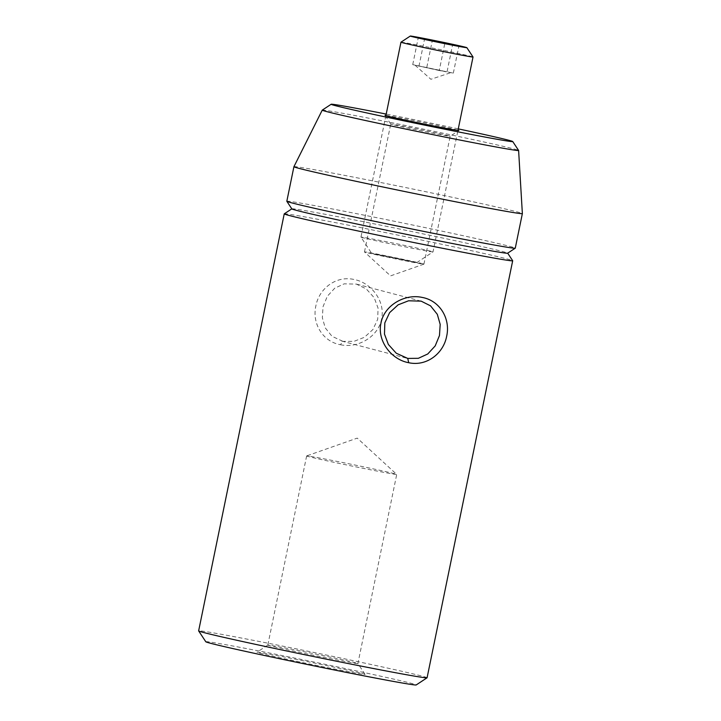 <?xml version="1.0" encoding="UTF-8"?>
<svg xmlns="http://www.w3.org/2000/svg" width="721" height="721" viewBox="0 0 721 721"><rect width="100%" height="100%" fill="white"/><g stroke="black" fill="none" stroke-linecap="round" stroke-linejoin="round"><path stroke-width="0.54" stroke-dasharray="3.6 2.7" d="M427.084 677.767A116.604 2.037 11.6 0 0 421.857 676.064A116.604 2.037 11.6 0 0 295.79 648.765A116.604 2.037 11.6 0 0 198.636 630.875M284.263 213.831A116.604 2.037 -168.4 0 1 382.373 231.955A116.604 2.037 -168.4 0 1 507.458 259.055A116.604 2.037 -168.4 0 1 512.667 260.714M340.42 344.728C357.976 348.622 378.39 336.635 381.553 319.052C385.582 301.621 371.477 282.533 353.804 279.433C336.193 275.521 319.088 288.364 315.852 305.965C311.923 323.423 322.638 341.583 340.42 344.728L342.953 341.366L332.011 336.31L325.225 327.839L322.341 317.763L323.044 306.65L327.325 296.259L334.76 288.175L344.187 283.84L356.372 284.092L366.286 288.932L374.19 297.71L378.047 308.056L377.705 319.259L372.928 329.506L364.42 337.293L353.975 341.357L342.953 341.366M205.809 641.762A107.411 1.875 -168.4 0 1 294.384 658.021A107.411 1.875 -168.4 0 1 411.412 683.355A107.411 1.875 -168.4 0 1 416.206 684.95M259.434 653.037A55.175 0.964 11.6 0 0 319.556 666.051A55.175 0.964 11.6 0 0 365.051 674.396A55.175 0.964 11.6 0 0 362.591 673.612A55.175 0.964 11.6 0 0 303.397 660.787A55.175 0.964 11.6 0 0 256.973 652.217A55.175 0.964 11.6 0 0 259.434 653.037M269.879 645.746A45.982 0.802 -168.4 0 1 267.815 645.07A45.982 0.802 -168.4 0 1 267.833 645.061A45.982 0.802 -168.4 0 1 306.515 652.208A45.982 0.802 -168.4 0 1 355.841 662.896A45.982 0.802 -168.4 0 1 357.895 663.545A45.982 0.802 -168.4 0 1 357.904 663.563A45.982 0.802 -168.4 0 1 319.592 656.507A45.982 0.802 -168.4 0 1 269.879 645.746M308.705 456.6A45.982 0.802 -168.4 0 1 306.641 455.933A45.982 0.802 -168.4 0 1 306.668 455.915A45.982 0.802 -168.4 0 1 345.602 463.116A45.982 0.802 -168.4 0 1 394.666 473.751A45.982 0.802 -168.4 0 1 396.712 474.4A45.982 0.802 -168.4 0 1 396.721 474.427A45.982 0.802 -168.4 0 1 358.418 467.37A45.982 0.802 -168.4 0 1 308.705 456.6M291.843 208.892A110.169 1.92 -168.4 0 1 291.861 208.82A110.169 1.92 -168.4 0 1 384.554 225.943A110.169 1.92 -168.4 0 1 502.735 251.548A110.169 1.92 -168.4 0 1 507.656 253.125A110.169 1.92 -168.4 0 1 507.647 253.188M286.823 201.258A116.604 2.037 -168.4 0 1 383.978 219.148A116.604 2.037 -168.4 0 1 510.044 246.447A116.604 2.037 -168.4 0 1 515.272 248.15M322.26 110.124A100.228 1.748 -168.4 0 1 406.599 125.706A100.228 1.748 -168.4 0 1 514.118 149.004A100.228 1.748 -168.4 0 1 518.597 150.428M385.933 115.387A37.699 0.658 -168.4 0 1 420.487 121.957A37.699 0.658 -168.4 0 1 457.186 129.96A37.699 0.658 -168.4 0 1 457.997 130.177M448.832 135.791A30.345 0.532 11.6 0 0 416.017 128.68A30.345 0.532 11.6 0 0 390.737 124.03A30.345 0.532 11.6 0 0 390.737 124.039A30.345 0.532 11.6 0 0 392.089 124.472A30.345 0.532 11.6 0 0 424.642 131.528A30.345 0.532 11.6 0 0 450.183 136.242A30.345 0.532 11.6 0 0 450.183 136.233A30.345 0.532 11.6 0 0 448.832 135.791M422.578 263.688A30.345 0.532 11.6 0 0 389.764 256.577A30.345 0.532 11.6 0 0 364.484 251.926A30.345 0.532 11.6 0 0 364.493 251.944A30.345 0.532 11.6 0 0 365.835 252.368A30.345 0.532 11.6 0 0 398.226 259.389A30.345 0.532 11.6 0 0 423.921 264.138A30.345 0.532 11.6 0 0 423.93 264.129A30.345 0.532 11.6 0 0 422.578 263.688M293.925 166.695A116.604 2.037 -168.4 0 1 391.332 184.648A116.604 2.037 -168.4 0 1 517.137 211.902A116.604 2.037 -168.4 0 1 522.365 213.587M458.268 128.87A92.694 1.613 11.6 0 0 386.204 114.071M400.966 42.197A36.78 0.64 -168.4 0 1 431.915 47.91A36.78 0.64 -168.4 0 1 471.372 56.463A36.78 0.64 -168.4 0 1 473.021 56.986M362.6 237.66A36.78 0.64 -168.4 0 1 360.951 237.128A36.78 0.64 -168.4 0 1 360.951 237.119A36.78 0.64 -168.4 0 1 391.593 242.761A36.78 0.64 -168.4 0 1 431.365 251.377A36.78 0.64 -168.4 0 1 433.015 251.908A36.78 0.64 -168.4 0 1 433.006 251.917A36.78 0.64 -168.4 0 1 402.057 246.203A36.78 0.64 -168.4 0 1 362.6 237.66M372.721 253.738L390.647 256.892L416.72 262.651L372.721 253.738M439.251 70.523L412.727 64.638L453.338 73.136L415.026 65.196L446.29 71.83L439.251 70.523L444.794 43.503M426.814 67.251L432.23 40.872M447.11 71.496L452.563 44.945M412.727 64.638L418.279 37.618M418.946 66.278L424.498 39.258M453.338 73.136L458.88 46.117M406.166 358.058L341.384 341.006M267.833 645.061L256.973 652.217M306.641 455.933L267.815 645.07M365.051 674.396L357.895 663.545L396.721 474.427L357.237 438.116L306.668 455.915M390.737 124.039L385.005 115.36M364.484 251.926L390.737 124.03M423.921 264.138L390.539 275.882L364.493 251.944M423.93 264.129L450.183 136.233L458.862 130.519M421.145 301.144L356.372 284.092M385.879 115.666L360.951 237.119L371.694 253.413M415.026 65.196L430.897 79.283L451.04 72.596M416.72 262.651L433.006 251.917L457.943 130.465"/><path stroke-width="1.08" d="M408.708 362.708C390.998 359.572 376.966 340.492 380.976 323.089C384.14 305.488 404.616 293.501 422.136 297.422C439.9 300.576 450.634 318.754 446.669 336.211C443.406 353.804 426.327 366.638 408.708 362.708L407.744 358.418L418.342 358.31L427.751 353.984L435.196 345.909L439.477 335.517L440.189 324.396L437.305 314.311L430.527 305.839L421.145 301.144L408.555 300.783L398.127 304.839L389.601 312.653L384.825 322.909L384.482 334.102L388.349 344.44L396.244 353.209L407.744 358.418M284.236 213.867L198.636 630.875A116.604 2.037 11.6 0 0 198.645 630.911A116.604 2.037 11.6 0 0 203.863 632.569A116.604 2.037 11.6 0 0 328.947 659.679A116.604 2.037 11.6 0 0 427.057 677.794A116.604 2.037 11.6 0 0 427.084 677.767L512.685 260.759A116.604 2.037 -168.4 0 1 415.53 242.869A116.604 2.037 -168.4 0 1 289.463 215.561A116.604 2.037 -168.4 0 1 284.236 213.867A116.604 2.037 -168.4 0 1 284.263 213.831L291.825 208.847M507.683 253.161L512.667 260.714A116.604 2.037 -168.4 0 1 512.685 260.759M427.057 677.794L416.206 684.95A107.411 1.875 -168.4 0 1 325.829 668.259A107.411 1.875 -168.4 0 1 210.604 643.294A107.411 1.875 -168.4 0 1 205.809 641.762L198.645 630.911M522.365 213.596L515.272 248.15A116.604 2.037 -168.4 0 1 515.245 248.177L507.647 253.188A110.169 1.92 -168.4 0 1 414.954 236.064A110.169 1.92 -168.4 0 1 296.773 210.46A110.169 1.92 -168.4 0 1 291.843 208.892L286.832 201.294A116.604 2.037 -168.4 0 1 286.823 201.258L293.916 166.704A116.604 2.037 -168.4 0 1 293.925 166.695L322.242 110.142A100.228 1.748 -168.4 0 1 322.26 110.124A100.228 1.748 -168.4 0 0 326.73 111.611A100.228 1.748 -168.4 0 0 435.322 135.133A100.228 1.748 -168.4 0 0 518.606 150.455L522.365 213.587A116.604 2.037 -168.4 0 1 522.365 213.596A116.604 2.037 -168.4 0 1 425.21 195.706A116.604 2.037 -168.4 0 1 299.143 168.408A116.604 2.037 -168.4 0 1 293.916 166.704M515.245 248.177A116.604 2.037 -168.4 0 1 417.135 230.062A116.604 2.037 -168.4 0 1 292.05 202.952A116.604 2.037 -168.4 0 1 286.832 201.294M386.204 114.071A92.694 1.613 11.6 0 0 331.155 104.266A92.694 1.613 11.6 0 0 335.292 105.636A92.694 1.613 11.6 0 0 436.295 127.5A92.694 1.613 11.6 0 0 512.73 141.532A92.694 1.613 11.6 0 0 508.584 140.216A92.694 1.613 11.6 0 0 458.268 128.87M512.73 141.532L518.597 150.428A100.228 1.748 -168.4 0 1 518.606 150.455M457.997 130.177A37.699 0.658 -168.4 0 1 458.862 130.519A37.699 0.658 -168.4 0 1 427.138 124.661A37.699 0.658 -168.4 0 1 386.699 115.892A37.699 0.658 -168.4 0 1 385.005 115.36A37.699 0.658 -168.4 0 1 385.933 115.387M411.574 36.483A28.885 0.505 -168.4 0 1 410.294 36.05A28.885 0.505 -168.4 0 1 434.592 40.538A28.885 0.505 -168.4 0 1 465.577 47.253A28.885 0.505 -168.4 0 1 466.866 47.667A28.885 0.505 -168.4 0 1 443.055 43.296A28.885 0.505 -168.4 0 1 411.574 36.483M466.866 47.667L473.021 56.986A36.78 0.64 -168.4 0 1 473.021 56.995A36.78 0.64 -168.4 0 1 442.379 51.353A36.78 0.64 -168.4 0 1 402.606 42.746A36.78 0.64 -168.4 0 1 400.957 42.206A36.78 0.64 -168.4 0 1 400.966 42.197L410.294 36.05M432.357 40.232L458.88 46.117L424.498 39.258L418.279 37.618L432.357 40.232L432.23 40.872M452.563 44.945L452.662 44.477M331.155 104.266L322.26 110.124M400.957 42.206L385.879 115.666M473.021 56.995L457.943 130.465"/></g></svg>
